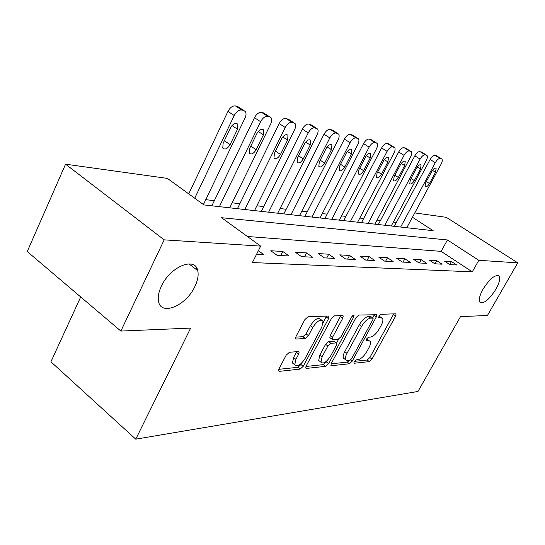 <?xml version="1.0" encoding="UTF-8"?>
<svg xmlns="http://www.w3.org/2000/svg" width="545" height="545" viewBox="0 0 545 545"><rect width="100%" height="100%" fill="white"/><g stroke="black" fill="none" stroke-linecap="round" stroke-linejoin="round"><path stroke-width="0.82" d="M354.175 361.655L353.869 363.031L354.27 363.243L369.312 361.614L371.99 359.107L395.602 316.182L396.058 314.063L395.588 313.811L380.975 314.295L379.041 316.073L378.72 317.572L381.016 317.694L382.638 318.573C383.264 320.072 382.788 322.327 381.193 325.345L379.191 329.003C376.343 333.731 373.42 336.428 370.423 337.089L368.468 337.226L366.526 339.01L366.213 340.448L368.556 340.502L370.273 341.408C370.845 342.859 370.368 345.019 368.849 347.894L366.874 351.505C364.053 356.185 361.131 358.903 358.099 359.652L356.117 359.857L354.175 361.655M194.872 286.52C197.794 280.423 198.748 275.13 197.733 270.64C195.28 256.388 170.169 266.594 161.361 286.214C158.731 291.813 157.764 296.732 158.452 300.956C160.55 316.584 186.165 305.84 194.872 286.52M495.875 289.293C499.336 283.012 500.399 278.631 499.084 276.158C495.289 274.176 489.941 278.515 483.034 289.177C479.655 295.383 478.585 299.702 479.838 302.134C483.633 304.205 488.981 299.927 495.875 289.293M289.429 352.281L286.2 355.149L279.013 368.836L278.584 370.859L279.408 371.343L300.132 369.094L303.224 366.308L328.54 318.675L328.982 316.447L328.315 316.046L308.116 316.72L304.893 319.554L296.044 336.415L295.601 338.568L296.385 339.045L305.268 338.472L308.429 335.659L312.762 327.463C317.054 320.985 320.474 318.873 323.008 321.128L321.836 327.02L305.125 358.481C300.731 365.041 297.27 367.146 294.75 364.803L295.908 359.346L298.701 354.073L299.13 351.988L298.367 351.539L289.429 352.281M414.772 212.918L446.3 217.319L517.75 262.847L487.441 315.48L460.511 316.625L417.974 391.46L135.766 439.168L190.648 328.097L120.861 331.067L164.181 239.848L65.564 164.188L167.404 178.399L203.912 204.913L433.166 230.698L412.442 217.244M517.75 262.847L478.789 260.312L447.438 239.964L221.542 217.714L260.66 246.122L164.181 239.848M260.66 246.122L252.403 262.561L472.283 271.839L478.789 260.312M331.353 363.358L330.917 365.354L331.558 365.695L349.413 363.767L352.199 361.178L376.322 316.897L376.779 314.744L358.903 315.03L355.994 317.653L331.353 363.358M325.678 366.335L306.467 368.413L305.738 368.004L306.174 365.995L331.428 318.566L334.487 315.841L342.614 315.575L343.241 315.937L342.798 318.144L332.586 337.205L332.143 339.324L332.797 339.692L338.098 339.324L341.047 336.653L351.586 317.061C352.622 315.487 353.439 314.949 354.052 315.446L353.739 316.979L328.608 363.651L325.678 366.335L323.451 364.619L305.949 366.465M472.283 271.839L441.137 251.361L247.382 236.482M451.437 261.518L444.482 261.103L449.775 264.604L456.683 264.972L451.437 261.518L449.734 264.577M436.749 260.639L429.412 260.203L434.808 263.8L442.09 264.189L436.749 260.639L434.992 263.807M421.244 259.72L413.492 259.257L418.989 262.949L426.694 263.364L421.244 259.72L419.459 262.976M404.853 258.739L396.651 258.255L402.258 262.05L410.405 262.492L404.853 258.739L403.034 262.091M387.502 257.71L378.802 257.192L384.518 261.096L393.163 261.566L387.502 257.71L385.642 261.157M369.094 256.613L359.864 256.061L365.688 260.088L374.871 260.578L369.094 256.613L367.201 260.169M349.543 255.448L339.719 254.862L345.659 259.011L355.435 259.536L349.543 255.448L347.608 259.113M328.73 254.208L318.253 253.582L324.316 257.867L334.732 258.425L328.73 254.208L326.748 257.996M306.528 252.887L295.336 252.219L301.521 256.641L312.653 257.24L306.528 252.887L304.505 256.804M282.794 251.47L270.81 250.755L277.126 255.333L289.048 255.973L282.794 251.47L280.729 255.523M258.364 250.686L263.746 254.61L256.586 254.229M396.365 222.421L393.361 222.06M380.444 220.521L377.038 220.112M363.651 218.511L359.809 218.054M345.918 216.399L341.586 215.881M327.157 214.158L322.293 213.579M307.278 211.787L301.821 211.133M286.18 209.266L280.062 208.537M263.746 206.589L256.899 205.772M239.848 203.735L232.184 202.822M214.335 200.689L205.751 199.661M80.708 296.95L50.93 361.798L135.766 439.168M120.861 331.067L27.25 251.545L65.564 164.188M441.137 251.361L447.438 239.964M369.06 340.516L366.601 338.888M381.439 317.715L379.027 316.1M354.345 361.369L367.18 360.013L369.851 357.52L393.756 313.872M372.678 317.885L374.442 314.513M331.135 363.815L347.233 362.118L349.345 360.558M349.645 360.524L351.607 358.712L372.828 319.724L373.141 318.219L370.675 318.096C367.582 318.689 364.564 321.441 361.621 326.346L346.995 353.33C345.523 356.144 345.046 358.276 345.584 359.734L347.499 360.749L349.645 360.524M372.862 318.014L370.525 316.393L372.773 318.014M344.719 359.087L343.384 358.072C342.846 356.614 343.316 354.475 344.781 351.661L359.373 324.704C362.309 319.806 365.327 317.061 368.427 316.475L370.525 316.393M330.352 337.975L329.861 337.607L330.297 335.495L340.843 315.63M338.615 339.181L336.572 342.989M327.061 360.681L326.38 361.941L328.608 363.651M322.109 356.771L320.944 362.187C323.301 364.224 326.537 362.153 330.651 355.974L336.367 345.353L336.81 343.268L336.17 342.914L330.856 343.309L327.872 346.014L322.109 356.771L319.847 355.04L318.689 360.456L319.997 361.458M336.34 342.914L333.908 341.211L336.17 342.914M319.847 355.04L325.597 344.297L328.581 341.592L333.908 341.211M323.451 364.619L326.38 361.941M293.966 364.189L292.447 363.004L293.598 357.547L296.65 351.682M321.53 320.024L320.658 319.377C318.11 317.115 314.69 319.227 310.405 325.692L312.762 327.463M295.724 337.13L302.925 336.687L306.086 333.881L310.405 325.692M323.233 322.524L326.557 316.107M278.788 369.326L297.856 367.316L300.942 364.53L301.739 363.031M400.67 227.04L435.305 162.662C437.008 159.801 438.65 158.404 440.224 158.459L441.893 159.038C442.588 160.026 442.349 161.695 441.164 164.031L406.781 227.728M394.273 226.325L430.114 159.487C431.81 156.633 433.445 155.243 435.033 155.305L441.43 158.752M431.769 171.457L425.672 182.786L425.086 186.642C426.292 187.316 427.75 186.274 429.467 183.529L435.544 172.274L436.123 168.33C434.924 167.683 433.473 168.725 431.769 171.457M384.818 225.262L420.113 159.099C421.85 156.163 423.554 154.726 425.209 154.794L426.994 155.42C427.716 156.463 427.478 158.166 426.292 160.543L391.262 225.984M378.312 224.526L414.82 155.85C416.557 152.92 418.253 151.49 419.923 151.565L426.469 155.107M416.544 168.146L410.331 179.796L409.765 183.74C411.032 184.476 412.558 183.42 414.336 180.572L420.522 169.011L421.081 164.971C419.82 164.256 418.308 165.319 416.544 168.146M368.107 223.382L404.07 155.339C405.848 152.314 407.612 150.842 409.356 150.924L411.264 151.605C412.02 152.695 411.795 154.453 410.596 156.865L374.899 224.145M361.485 222.633L398.681 152.007C400.452 148.996 402.217 147.531 403.968 147.62L410.678 151.251M400.473 164.651L394.137 176.634L393.592 180.674C394.934 181.485 396.522 180.415 398.368 177.459L404.676 165.564L405.214 161.422C403.879 160.639 402.299 161.715 400.473 164.651M350.449 221.393L387.107 151.36C388.926 148.247 390.758 146.741 392.598 146.837L394.648 147.586C395.425 148.724 395.214 150.522 394.008 152.982L357.629 222.203M343.704 220.636L381.616 147.947C383.428 144.847 385.26 143.342 387.107 143.451L388.49 143.791L393.987 147.177M383.482 160.959L377.024 173.296L376.5 177.432C377.917 178.331 379.579 177.241 381.5 174.168L387.924 161.926L388.442 157.675C387.032 156.817 385.376 157.914 383.482 160.959M331.762 219.294L369.142 147.15C371.002 143.941 372.909 142.395 374.851 142.504L377.065 143.328C377.869 144.527 377.665 146.373 376.452 148.86L339.365 220.146M324.902 218.518L363.542 143.648C365.402 140.453 367.303 138.914 369.258 139.03L371.479 139.861M365.497 157.049L358.91 169.761L358.406 173.991C359.904 174.986 361.648 173.882 363.644 170.687L370.205 158.07L370.695 153.717C369.197 152.764 367.466 153.874 365.497 157.049M311.972 217.067L350.081 142.681C351.988 139.37 353.971 137.783 356.028 137.912L358.419 138.818C359.25 140.079 359.053 141.972 357.84 144.5L320.024 217.973M304.982 216.276L344.372 139.091C346.273 135.794 348.262 134.213 350.326 134.343L352.717 135.255M346.416 152.9L339.699 166.014L339.215 170.347C340.802 171.45 342.642 170.333 344.726 166.995L351.409 153.99L351.879 149.528C350.292 148.465 348.473 149.596 346.416 152.9M290.955 214.703L329.82 137.933C331.782 134.52 333.847 132.885 336.033 133.028L338.622 134.043C339.474 135.371 339.29 137.313 338.077 139.867L299.512 215.663M283.843 213.899L324.009 134.24C325.958 130.841 328.022 129.213 330.216 129.369L332.791 130.357M326.148 148.499L319.288 162.029L318.825 166.457C320.514 167.69 322.456 166.566 324.636 163.071L331.455 149.65L331.898 145.079C330.209 143.894 328.294 145.038 326.148 148.499M268.603 212.189L308.252 132.871C310.255 129.342 312.421 127.666 314.738 127.83L317.558 128.967C318.43 130.364 318.26 132.353 317.047 134.935L277.712 213.211M261.362 211.371L302.325 129.083C304.321 125.568 306.481 123.892 308.811 124.069L311.597 125.159M304.566 143.805L297.57 157.791L297.127 162.315C298.926 163.698 300.969 162.56 303.265 158.902L310.221 145.038L310.643 140.358C308.845 139.03 306.821 140.181 304.566 143.805M244.794 209.512L285.233 127.476C287.29 123.824 289.552 122.094 292.018 122.284L295.104 123.565C295.99 125.037 295.833 127.074 294.62 129.676L254.501 210.602M237.422 208.68L279.19 123.579C281.24 119.941 283.502 118.224 285.975 118.422L289 119.614M281.547 138.805L274.408 153.274L273.985 157.88C275.899 159.447 278.066 158.302 280.484 154.46L287.583 140.113L287.985 135.33C286.064 133.838 283.918 134.996 281.547 138.805M219.363 206.65L260.619 121.705C262.731 117.924 265.108 116.139 267.738 116.358L269.741 116.848L271.117 117.815C272.016 119.369 271.866 121.446 270.667 124.062L229.738 207.815M195.982 269.291L196.643 267.936M211.862 205.806L254.46 117.693C256.559 113.925 258.936 112.154 261.573 112.386L264.863 113.701M256.94 133.457L249.658 148.444L249.242 153.131C251.293 154.903 253.595 153.765 256.157 149.712L263.405 134.86L263.78 129.976C261.729 128.286 259.447 129.444 256.94 133.457M194.715 198.23L234.234 115.52C236.407 111.602 238.901 109.763 241.714 110.008L243.86 110.533L245.448 111.684C246.34 113.312 246.197 115.431 245.012 118.047L203.408 204.545M188.72 193.884L227.96 111.391C230.119 107.481 232.606 105.655 235.433 105.914L239.023 107.379M230.583 127.721L223.143 143.267L222.742 148.015C224.928 150.045 227.388 148.914 230.106 144.629L237.504 129.226L237.872 124.267C235.672 122.332 233.246 123.483 230.583 127.721M353.828 362.909L354.27 363.243M378.686 317.483L379.082 317.769M366.179 340.346L366.594 340.652M366.526 339.01L368.556 340.502M378.966 316.216L381.016 317.694M393.408 314.628L395.602 316.182M369.851 357.52L371.99 359.107M367.18 360.013L369.312 361.614M374.088 315.289L376.322 316.897M350.612 359.979L352.199 361.178M347.233 362.118L349.413 363.767M330.863 365.164L331.558 365.695M368.427 316.475L370.675 318.096M359.373 324.704L361.621 326.346M344.781 351.661L346.995 353.33M305.691 367.807L306.467 368.413M340.482 316.447L342.798 318.144M330.297 335.495L332.586 337.205M352.37 315.984L353.739 316.979M328.581 341.592L330.856 343.309M325.597 344.297L327.872 346.014M296.378 352.274L298.701 354.073M293.598 357.547L295.908 359.346M306.086 333.881L308.429 335.659M302.925 336.687L305.268 338.472M295.56 338.411L296.385 339.045M326.196 316.945L328.54 318.675M300.942 364.53L303.224 366.308M297.856 367.316L300.132 369.094M278.536 370.648L279.408 371.343M435.305 162.662L430.114 159.487M441.395 158.745L436.204 155.597M440.224 158.459L435.033 155.305M432.451 170.367L435.544 172.274M426.326 181.567L429.467 183.529M420.113 159.099L414.82 155.85M426.442 155.093L421.156 151.871M425.209 154.794L419.923 151.565M417.266 166.995L420.522 169.011M411.019 178.494L414.336 180.572M404.07 155.339L398.681 152.007M410.657 151.244L405.276 147.947M409.356 150.924L403.968 147.62M401.243 163.425L404.676 165.564M394.873 175.252L398.368 177.459M387.107 151.36L381.616 147.947M393.974 147.17L388.49 143.791M392.598 146.837L387.107 143.451M384.307 159.651L387.924 161.926M377.801 171.818L381.5 174.168M369.142 147.15L363.542 143.648M376.309 142.858L370.723 139.391M374.851 142.504L369.258 139.03M366.369 155.652L370.205 158.07M359.727 168.173L363.644 170.687M350.081 142.681L344.372 139.091M357.581 138.287L351.886 134.731M356.028 137.912L350.326 134.343M347.356 151.415L351.409 153.99M340.571 164.311L344.726 166.995M329.82 137.933L324.009 134.24M337.675 133.43L331.871 129.778M336.033 133.028L330.216 129.369M327.157 146.898L331.455 149.65M320.215 160.196L324.636 163.071M308.252 132.871L302.325 129.083M316.488 128.259L310.568 124.505M314.738 127.83L308.811 124.069M305.656 142.088L310.221 145.038M298.558 155.816L303.265 158.902M285.233 127.476L279.19 123.579M293.891 122.741L287.862 118.885M292.018 122.284L285.975 118.422M282.732 136.952L287.583 140.113M275.463 151.129L280.484 154.46M260.619 121.705L254.46 117.693M269.741 116.848L263.589 112.883M267.738 116.358L261.573 112.386M258.235 131.454L263.405 134.86M250.789 146.114L256.157 149.712M234.234 115.52L227.96 111.391M243.86 110.533L237.593 106.445M241.714 110.008L235.433 105.914M231.986 125.561L237.504 129.226M224.356 140.733L230.106 144.629M188.938 263.869L197.733 270.64M497.932 275.416L499.084 276.158M395.718 313.818L396.058 314.063M376.384 314.458L376.779 314.744M343.384 358.072L345.584 359.734M342.75 315.575L343.241 315.937M329.861 337.607L332.143 339.324M318.689 360.456L320.944 362.187M298.551 351.539L299.13 351.988M292.447 363.004L294.75 364.803M328.444 316.052L328.982 316.447M435.741 168.098L436.123 168.33M420.651 164.706L421.081 164.971M404.731 161.122L405.214 161.422M387.897 157.335L388.442 157.675M370.075 153.329L370.695 153.717M351.171 149.078L351.879 149.528M331.088 144.554L331.898 145.079M309.703 139.752L310.643 140.358M286.888 134.622L287.985 135.33M262.492 129.138L263.78 129.976M236.353 123.259L237.872 124.267"/></g></svg>
